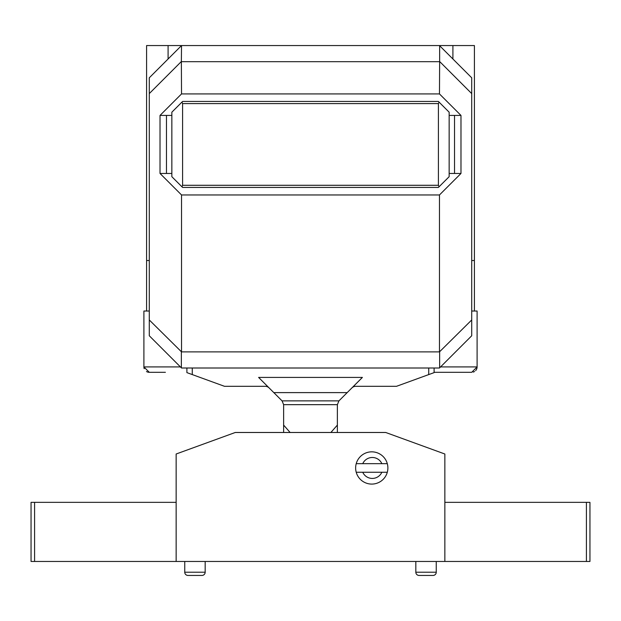 <?xml version="1.0" encoding="UTF-8"?>
<svg xmlns="http://www.w3.org/2000/svg" width="621" height="621" viewBox="0 0 621 621"><rect width="100%" height="100%" fill="white"/><g stroke="black" fill="none" stroke-linecap="round" stroke-linejoin="round"><path stroke-width="0.93" d="M474.405 311.036L474.405 45.558L146.595 45.558L146.595 260.525L149.281 260.525M146.595 311.036L146.595 260.525M471.719 260.525L474.405 260.525M146.486 371.521A5.372 5.372 0 0 0 149.281 372.305L165.403 372.305M144.204 368.688A5.372 5.372 0 0 1 143.901 366.926L143.901 311.036L149.281 311.036M471.719 372.305L434.102 372.305L471.719 372.305L477.099 366.926L477.099 311.036L471.719 311.036M149.281 372.305L143.901 366.926L180.447 366.926M477.099 366.926A5.372 5.372 0 0 1 476.928 368.245A5.372 5.372 0 0 0 477.099 366.926L440.553 366.926M476.858 368.501A5.372 5.372 0 0 1 475.647 370.597A5.372 5.372 0 0 0 476.858 368.501M474.576 371.482A5.372 5.372 0 0 1 473.233 372.08A5.372 5.372 0 0 0 474.576 371.482M439.474 194.955L181.526 194.955L181.526 351.882L439.474 351.882L439.474 194.955L460.976 173.461L449.154 173.461M171.846 173.461L160.024 173.461L181.526 194.955M181.526 351.882L149.281 319.962L149.281 93.6L181.363 61.518L181.526 93.926L439.474 93.926L460.976 115.421L454.525 115.421L454.525 173.461M454.525 115.421L449.154 115.421M171.846 115.421L160.024 115.421L181.526 93.926M149.281 319.962L149.281 335.759L181.526 368.005L439.474 368.005L471.719 335.759L471.719 319.962L439.474 351.882M439.474 93.926L439.637 61.518L471.719 93.6L471.719 319.962M471.719 93.6L471.719 77.804L439.474 45.558M166.475 173.461L166.475 115.421M160.024 173.461L160.024 115.421M439.637 367.842L439.637 352.045M181.363 352.045L181.363 367.842M460.976 115.421L460.976 173.461M439.474 61.681L181.526 61.681M181.526 45.558L181.363 61.518M439.637 61.518L439.637 45.721M181.363 45.721L149.281 77.804L149.281 93.6M182.597 103.598L182.597 185.283L181.969 186.805L182.597 187.433L171.846 176.69L171.846 112.199L181.969 102.077L182.597 103.598L438.403 103.598L438.403 185.283L439.031 186.805L438.403 187.433L449.154 176.69L449.154 112.199L439.031 102.077L438.403 103.598M439.031 102.077L438.403 101.448L182.597 101.448L181.969 102.077M436.252 561.469L436.252 572.213A3.221 3.221 -90 0 1 433.031 575.442L419.059 575.442A3.221 3.221 0 0 1 415.829 572.213L415.829 561.469M34.59 561.469L31.05 561.469L31.05 502.35L34.59 502.35L34.59 561.469L176.147 561.469L176.147 502.35L34.59 502.35M176.147 502.35L176.147 454.005L235.266 432.488L385.734 432.488L444.853 454.005L444.853 502.35L589.95 502.35L589.95 561.469L176.147 561.469M444.853 561.469L444.853 502.35M387.884 467.962A16.123 16.123 0 0 0 371.762 451.84A16.123 16.123 0 0 0 355.639 467.962A16.123 16.123 0 0 0 371.762 484.085A16.123 16.123 0 0 0 387.884 467.962M205.171 561.469L205.171 572.213A3.221 3.221 90 0 1 201.941 575.442L187.969 575.442A3.221 3.221 0 0 1 184.748 572.213L184.748 561.469M362.742 463.662L356.229 463.662L362.742 463.662A10.487 10.487 0 0 1 381.861 463.662L362.742 463.662M356.229 472.255L381.861 472.255A10.487 10.487 0 0 1 362.742 472.255L356.229 472.255M387.302 472.255L381.861 472.255L387.302 472.255M387.302 463.662L381.861 463.662L387.302 463.662M434.102 372.623L434.102 368.005L434.102 372.623L396.485 386.316L355.717 386.316A5.372 5.372 0 0 0 351.921 387.892L362.4 377.413L258.6 377.413L273.807 392.612L347.193 392.612L338.942 400.863L337.374 404.667L337.374 432.488M269.079 387.892A5.372 5.372 0 0 0 265.283 386.316L224.515 386.316L186.898 372.623L186.898 368.005M347.193 392.612L362.4 377.413M337.374 404.667L283.626 404.667L283.626 425.082L290.123 432.488M283.626 432.488L283.626 425.082M283.626 404.667L282.058 400.863L273.807 392.612M330.877 432.488L337.374 425.082M168.089 45.558L168.089 58.995M452.911 58.995L452.911 45.558M182.597 185.283L438.403 185.283M415.829 572.213L436.252 572.213M586.41 561.469L586.41 502.35M184.748 572.213L205.171 572.213M192.269 368.005L192.269 374.579M428.731 374.579L428.731 368.005M282.058 400.863L338.942 400.863M439.474 372.305L455.597 372.305M182.597 187.433L438.403 187.433"/></g></svg>
